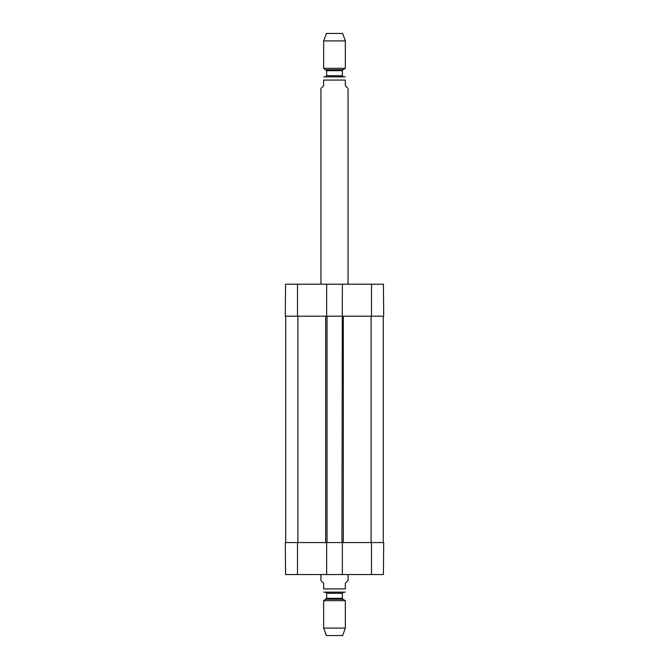<?xml version="1.0" encoding="UTF-8"?>
<svg xmlns="http://www.w3.org/2000/svg" width="669" height="669" viewBox="0 0 669 669"><rect width="100%" height="100%" fill="white"/><g stroke="black" fill="none" stroke-linecap="round" stroke-linejoin="round"><path stroke-width="1" d="M342.361 574.554L326.639 574.554L326.639 542.567L342.361 542.567L342.361 574.554L383.421 574.554L383.705 542.567L342.361 542.567M285.705 316.203L285.705 542.567M383.295 316.203L383.295 542.567M341.951 316.203L326.639 316.203L326.639 284.208L342.361 284.208L341.951 542.567M327.049 316.203L327.049 542.567M320.944 574.554L320.944 580.516L323.654 583.226L323.654 588.921C323.654 593.654 323.654 593.654 323.654 588.921L345.346 588.921C345.346 593.654 345.346 593.654 345.346 588.921L345.346 583.226L348.056 580.516L348.056 574.554M345.346 592.132L323.654 592.132M323.654 628.099L326.363 635.55L342.637 635.55L345.346 628.099L345.346 600.67L323.654 600.67L323.654 628.099L345.346 628.099M325.552 592.174L326.639 593.261L326.639 598.329L323.654 600.67M348.056 284.208L348.056 88.484L345.346 85.774L345.346 80.079C345.346 75.346 345.346 75.346 345.346 80.079L323.654 80.079L323.654 85.774L320.944 88.484L320.944 284.208M323.654 80.079C323.654 75.346 323.654 75.346 323.654 80.079M345.346 76.868L323.654 76.868M345.346 40.901L342.637 33.45L326.363 33.45L323.654 40.901L323.654 68.33L345.346 68.33L345.346 40.901L323.654 40.901M326.096 69.735L342.904 69.735L342.361 70.671L326.639 70.671L323.654 68.33M326.639 70.671L326.639 75.739L325.552 76.826M326.639 542.567L285.295 542.567L285.579 574.554L326.639 574.554M326.639 316.203L285.295 316.203L285.579 284.208L326.639 284.208M342.361 316.203L383.705 316.203L383.421 284.208L342.361 284.208M371.094 316.203L371.094 542.567M343.314 316.203L343.314 542.567M325.686 316.203L325.686 542.567M297.906 542.567L297.906 316.203M326.096 599.265L342.904 599.265L345.346 600.67M326.639 598.329L342.361 598.329L342.904 599.265M326.639 593.261L342.361 593.261L343.448 592.174M342.361 70.671L342.361 75.739L326.639 75.739M297.496 542.567L297.496 574.554M371.504 542.567L371.504 574.554M371.504 316.203L371.504 284.208M297.496 316.203L297.496 284.208M342.361 598.329L342.361 593.261M342.904 69.735L345.346 68.33M342.361 75.739L343.448 76.826"/></g></svg>
